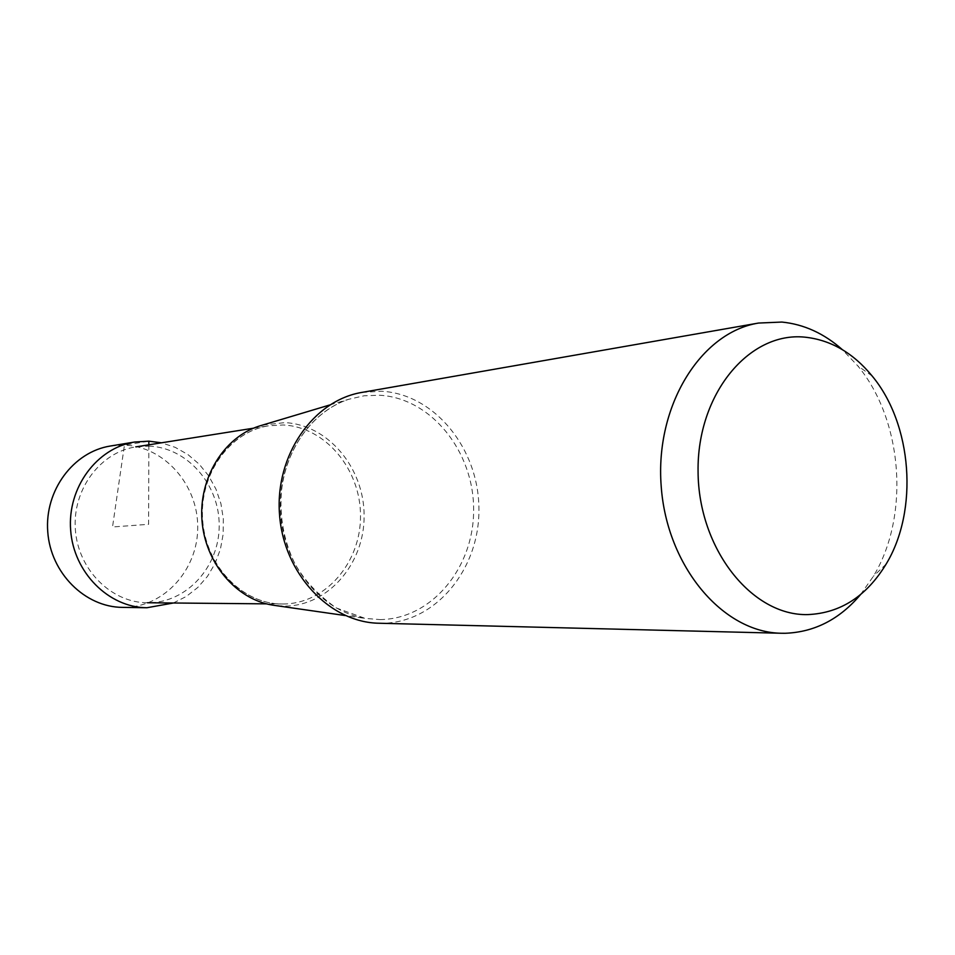 <?xml version="1.0" encoding="UTF-8"?>
<svg xmlns="http://www.w3.org/2000/svg" width="955" height="955" viewBox="0 0 955 955"><rect width="100%" height="100%" fill="white"/><g stroke="black" fill="none" stroke-linecap="round" stroke-linejoin="round"><path stroke-width="0.72" stroke-dasharray="4.78 3.58" d="M110.494 445.997L124.437 445.126C164.523 446.522 198.067 484.961 197.721 527.327C197.936 569.705 164.141 607.308 123.887 607.392L122.479 607.38M173.368 602.999L186.285 596.469L197.804 587.456L207.522 576.295L215.138 563.378L220.414 549.161L223.172 534.12L223.327 518.756L220.903 503.583L215.949 489.115L208.644 475.829L199.201 464.178L187.932 454.568L175.219 447.358L161.467 442.81M362.017 392.386L381.737 391.252C434.979 394.176 479.016 449.268 478.921 509.242C479.565 569.228 435.778 622.815 382.227 623.269L379.159 623.245M860.551 594.571L873.395 576.271C910.067 515.987 902.952 420.057 857.769 365.861L842.358 349.649M262.47 425.106L284.781 422.635C328.114 424.509 364.321 468.069 364.106 515.831C364.512 563.593 328.329 606.007 284.805 606.103L275.876 605.589M148.825 446.104C187.264 447.429 219.519 484.567 219.196 525.513C219.423 566.458 186.977 602.748 148.371 602.76L147.464 602.76C111.377 602.772 78.143 569.765 75.373 529.739C72.198 489.736 100.203 452.193 135.885 446.868L148.825 446.104M148.837 444.815L148.61 524.307L112.523 526.981L124.437 445.126L148.849 441.162M379.971 619.58C431.767 619.21 474.241 567.401 473.62 509.325C473.716 451.273 431.015 397.996 379.493 395.227L364.058 395.8L348.897 399.238C306.901 412.632 276.687 462.411 280.698 514.494C284.423 566.59 321.668 611.367 365.168 618.41L379.971 619.58M283.026 604.002C325.524 603.942 360.894 562.567 360.501 515.915C360.715 469.275 325.333 426.778 283.026 424.975L268.785 425.775C229.498 431.6 198.592 474.444 202.221 520.32C205.409 566.231 242.307 604.038 282.023 604.002L283.026 604.002M872.13 375.983L857.769 365.861M886.109 564.13L873.395 576.271M329.726 404.98L348.897 399.238C313.932 410.566 286.118 447.394 281.486 491.061C279.361 516.619 283.766 540.685 294.677 563.259C303.833 579.828 317.669 594.714 336.16 607.905L365.168 618.41L345.364 615.569M253.481 428.198L268.785 425.775C229.976 431.469 199.034 474.193 202.663 520.284C205.886 566.411 242.785 604.097 282.023 604.002L266.529 603.858"/><path stroke-width="1.43" d="M146.927 607.738L122.479 607.38C85.007 607.177 50.603 573.096 47.75 531.792C44.479 490.512 73.463 451.727 110.494 445.997L134.631 442.034C96.861 447.871 67.28 487.683 70.646 530.097C73.583 572.534 108.715 607.535 146.927 607.738L173.368 602.999M161.467 442.81L148.849 441.162L134.631 442.034M804.79 337.151C749.102 331.421 697.007 393.949 698.069 471.412C698.308 548.85 751.895 616.19 807.906 614.59C840.424 613.122 866.495 596.302 886.109 564.13C918.77 510.388 912.383 424.318 872.13 375.983C853.054 352.801 830.611 339.861 804.79 337.151M781.584 633.261L379.159 623.245C329.702 622.576 283.659 573.776 279.529 514.578C274.873 455.428 313.204 400.36 362.017 392.386L758.557 323.053C700.719 332.28 654.903 405.875 661.194 486.238C666.841 566.661 723.03 632.676 781.584 633.261L785.237 633.272C814.531 632.174 839.648 619.27 860.551 594.571M842.358 349.649C824.07 333.45 803.919 324.258 781.894 322.062L758.557 323.053M275.876 605.589L272.378 605.088C235.897 599.179 205.015 562.686 201.982 520.344C198.724 478.013 223.876 437.354 259.091 426.121L262.47 425.106M148.849 441.162L148.837 444.815M272.378 605.088L345.364 615.569M259.091 426.121L329.726 404.98M147.464 602.76L266.529 603.858M135.885 446.868L253.481 428.198"/></g></svg>
